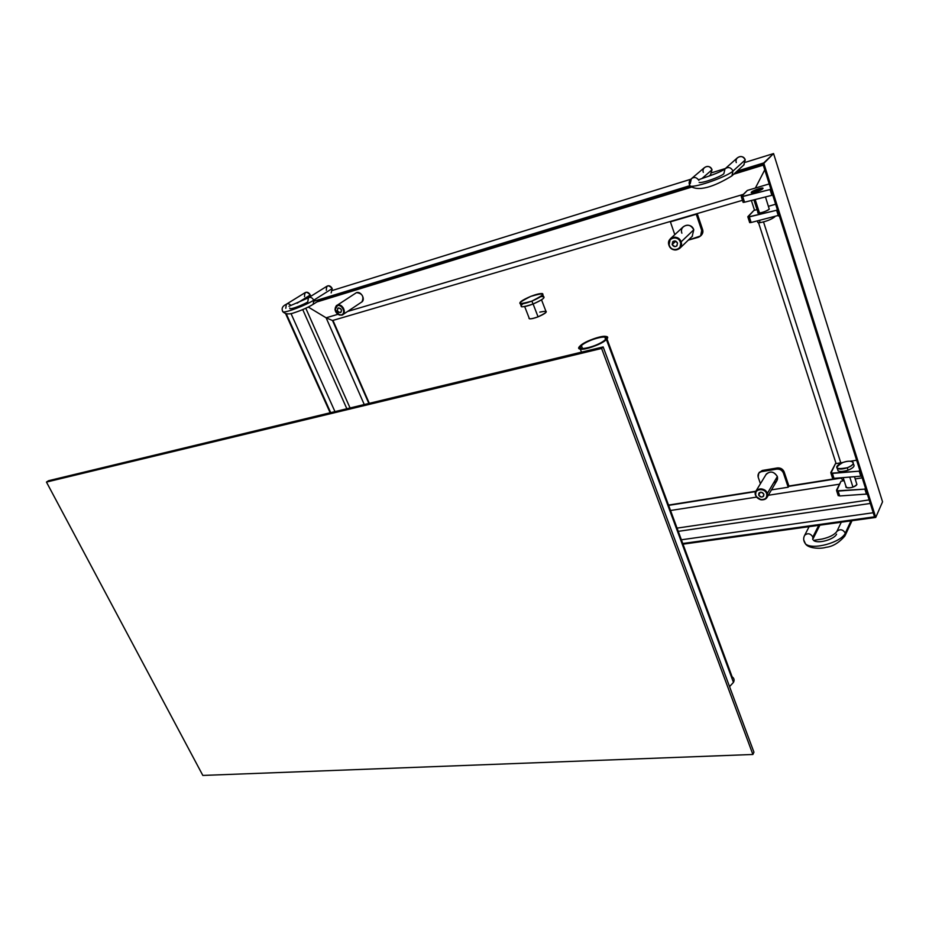 <?xml version="1.0" encoding="UTF-8"?>
<svg xmlns="http://www.w3.org/2000/svg" width="929" height="929" viewBox="0 0 929 929"><rect width="100%" height="100%" fill="white"/><g stroke="black" fill="none" stroke-linecap="round" stroke-linejoin="round"><path stroke-width="1.39" d="M763.313 165.269L763.708 162.947L875.745 517.418L763.708 162.947L773.567 153.564L882.55 501.823L875.745 517.418L874.677 516.803L763.313 165.269L763.708 162.947L773.567 153.564L745.372 162.308L773.567 153.564L763.708 162.947L737.08 171.133L763.708 162.947L763.115 164.096L735.513 172.573L763.115 164.096L762.872 165.257L733.747 174.187M689.283 185.835L314.072 301.182L689.283 185.835M332.605 290.394L690.828 179.239L332.605 290.394M712.02 172.666L725.363 168.521L712.02 172.666M690.468 186.404L319.518 300.276L690.468 186.404M764.764 169.844L755.382 188.041L764.764 169.844M743.316 194.382L347.609 311.447L743.316 194.382M337.959 314.304L326.125 317.799L308.254 307.046L326.125 317.799L337.959 314.304M742.468 200.316L332.512 320.528L326.125 317.799L332.512 320.528L742.468 200.316M285.644 313.735L330.167 412.778L285.644 313.735M286.318 313.886L330.701 412.65L286.318 313.886M291.021 313.584L334.963 411.617L291.021 313.584M302.738 309.589L346.842 408.748L302.738 309.589M305.792 308.231L350.059 407.97L305.792 308.231M308.254 307.046L326.125 317.799L364.261 404.545L326.125 317.799L332.512 320.528L368.859 403.441L332.512 320.528L326.125 317.799L308.254 307.046M332.954 320.4L369.301 403.337L332.954 320.4M763.115 164.096L874.398 516.419L873.283 512.901L874.677 516.803L875.745 517.418L882.55 501.823L773.567 153.564L763.115 164.096M763.429 165.165L873.353 512.715M867.535 494.727L866.443 494.089L867.535 494.727M840.78 462.816L763.533 221.938L840.78 462.816M840.791 478.133L843.822 480.734L840.791 478.133L843.822 480.734L840.791 478.133L788.675 486.378L840.791 478.133M836.1 463.583L758.54 222.728L836.1 463.583M754.534 210.291L751.375 200.49L754.534 210.291M683.012 544.173L875.745 517.418L882.55 501.823L875.745 517.418L683.012 544.173M682.757 543.511L874.677 516.803L875.745 517.418L874.677 516.803L682.757 543.511M681.387 539.795L873.237 512.738L681.387 539.795M873.283 512.901L874.677 516.803L873.283 512.901M678.251 531.353L870.299 503.46L678.251 531.353M677.067 528.125L869.172 499.907L677.067 528.125M670.529 510.497L756.531 497.108L670.529 510.497M768.306 495.273L839.526 484.183L768.306 495.273M668.636 505.376L755.649 491.604L668.636 505.376M668.532 505.074L755.834 491.244L668.532 505.074M788.884 486.018L840.687 477.808L788.884 486.018L788.198 487.226L771.488 489.862L788.198 487.226L788.884 486.018L784.122 471.839L788.884 486.018M751.515 192.059C755.068 189.783 758.784 188.459 762.651 188.088L762.755 188.738C759.202 191.014 755.486 192.338 751.596 192.721L751.515 192.059C749.099 194.266 760.863 190.805 762.755 188.738C765.066 186.555 753.419 190.015 751.515 192.059M744.559 202.197L771.883 195.322L744.559 202.197L742.724 196.53L741.261 196.379L747.369 190.422L769.224 183.93L747.369 190.422L741.296 196.716L770.048 189.539L742.724 196.53L744.559 202.197L743.142 202.383L744.559 202.197M770.768 188.808L770.048 189.539L771.883 195.322L770.048 189.539L770.768 188.808M765.473 196.936L769.258 209.176C765.751 211.498 762.047 212.799 758.145 213.089L753.895 199.851M758.273 213.113L758.041 212.381L758.273 213.113M751.131 222.495L779.117 215.214L751.131 222.495L749.32 216.887L747.845 216.678L753.837 210.488L757.019 209.571L753.837 210.488L747.891 217.038L776.609 210.268L749.32 216.887L751.131 222.495L749.703 222.646L751.131 222.495M777.306 209.501L776.609 210.268L778.421 215.981L776.609 210.268L777.306 209.501M768.446 206.296L775.645 204.229L768.446 206.296M757.948 212.474C756.09 214.587 767.493 211.243 769.258 209.176M760.154 222.646C766.495 221.357 771.36 219.43 774.751 216.863C771.36 219.43 766.495 221.357 760.154 222.646L758.122 222.67L757.82 221.729C757.286 222.612 758.064 222.914 760.154 222.646L759.469 220.51L760.154 222.646M752.954 192.651C759.307 191.002 762.546 189.481 762.651 188.088L761.257 188.157C754.929 189.818 751.7 191.339 751.596 192.721L752.954 192.651C747.52 193.58 756.136 188.924 761.257 188.157C766.785 187.193 758.11 191.897 752.954 192.651M759.516 213.055L755.161 199.526L759.516 213.055M754.278 191.246C755.091 191.757 756.984 191.2 759.968 189.562C759.144 189.052 757.251 189.609 754.278 191.246L759.91 189.226L754.278 191.246M833.987 478.342L860.788 476.182L861.322 475.079L860.788 476.182L833.987 478.342L832.396 473.407L830.793 472.547L835.426 463.699L842.998 462.445L835.426 463.699L830.944 473.198L859.209 471.177L832.396 473.407L833.987 478.342L832.349 477.552L833.987 478.342M859.743 470.074L859.209 471.177L860.788 476.182L859.209 471.177L859.743 470.074M850.325 461.237L856.619 460.203L850.325 461.237M854.506 476.682L856.886 484.462C853.856 487.377 850.325 488.387 846.319 487.458L843.149 477.599M846.47 487.551L846.005 486.134L846.47 487.551M839.7 495.97L866.455 494.089L866.978 492.962L866.455 494.089L839.7 495.97L838.121 491.081L836.518 490.187L841.047 481.164L844.136 480.676L841.047 481.164L836.669 490.849L864.887 489.13L838.121 491.081L839.7 495.97L838.051 495.134L839.7 495.97M865.41 488.015L864.887 489.13L866.455 494.089L864.887 489.13L865.41 488.015M855.226 478.934L862.193 477.843L855.226 478.934M845.947 486.285C844.589 489.432 855.609 487.551 856.886 484.462M847.271 467.751C835.38 469.772 833.859 468.042 842.731 462.549C852.915 458.671 857.804 464.024 847.271 467.751C852.45 465.545 854.262 463.594 852.729 461.899C850.488 460.854 847.155 461.063 842.731 462.549C837.563 464.744 835.752 466.695 837.284 468.402C839.502 469.435 842.835 469.226 847.271 467.751L848.061 470.237L847.271 467.751M853.275 463.594L853.519 464.372C855.052 466.068 853.24 468.03 848.061 470.237C843.637 471.711 840.304 471.92 838.074 470.864L837.528 469.157M837.784 468.657C837.041 471.781 840.466 472.304 848.061 470.237C853.705 467.751 855.354 465.708 853.008 464.105M849.756 477.065L852.973 487.11L849.756 477.065M603.153 346.912L601.609 348.456L46.45 482.07L48.575 480.711L603.153 346.912L753.942 752.188L752.896 754.476L753.942 752.188L603.153 346.912L48.575 480.711L46.45 482.07L202.836 775.436L752.896 754.476L601.609 348.456L603.153 346.912M46.45 482.07L601.609 348.456L752.896 754.476L202.836 775.436L46.45 482.07M530.842 296.339C546.345 291.961 546.693 293.552 531.887 301.089C516.408 305.409 516.048 303.818 530.842 296.339C521.912 300.183 518.428 302.691 520.391 303.853C522.864 304.004 526.697 303.086 531.887 301.089C540.875 297.21 544.371 294.702 542.373 293.576C539.877 293.413 536.033 294.342 530.842 296.339M542.884 294.899L543.477 296.479C545.486 297.628 542.002 300.148 533.025 304.027L531.887 301.089L533.025 304.027C527.835 306.013 523.991 306.93 521.517 306.756L520.995 305.42M522.934 303.737C518.591 307.65 521.947 307.754 533.025 304.027C544.173 299.01 546.809 296.537 540.933 296.583M541.537 299.858L545.834 311.076C547.355 312.016 544.766 313.932 538.065 316.835L533.107 303.992L538.065 316.835C534.175 318.31 531.307 318.972 529.437 318.798L529.019 317.741C528.485 319.437 531.493 319.123 538.065 316.835C548.342 311.83 548.923 310.263 539.807 312.132M606.974 338.876L732.122 676.8C734.165 678.321 734.607 680.191 733.457 682.397L606.405 339.515C607.996 337.959 607.88 336.937 606.08 336.461C601.504 335.148 584.376 341.57 580.102 345.948C578.419 347.551 578.488 348.607 580.335 349.095C584.805 350.454 602.34 343.869 606.405 339.515L733.457 682.397L729.544 686.612L733.457 682.397C734.769 679.819 734.015 677.787 731.193 676.312M581.403 345.623L582.518 348.561L581.403 345.623C585.247 341.686 600.668 335.903 604.791 337.088C606.416 337.517 606.509 338.435 605.069 339.84C601.411 343.765 585.642 349.676 581.612 348.468C579.951 348.015 579.893 347.074 581.403 345.623C574.122 352.23 598.984 346.227 605.069 339.84C611.897 333.337 587.476 339.387 581.403 345.623M580.102 345.948C586.849 339.015 613.964 332.303 606.405 339.515C599.635 346.622 571.985 353.287 580.102 345.948M308.881 297.501L326.938 286.225C328.924 285.157 330.689 285.935 332.234 288.547L313.77 300.195C312.179 297.535 310.379 296.734 308.382 297.814L307.801 301.925C303.446 304.747 291.66 309.276 289.999 308.683L289.778 308.022L289.999 308.683M289 306.268L308.382 297.814C310.379 296.734 312.179 297.535 313.77 300.195C306.303 305.06 285.795 312.934 282.973 311.9C281.197 308.695 282.311 306.14 286.329 304.247C287.711 303.295 289.233 303.702 290.916 305.455C289.233 303.702 287.711 303.295 286.329 304.247L285.784 308.3M321.875 298.778L313.201 304.282L313.77 300.195L313.201 304.282C307.987 307.476 301.67 310.286 294.272 312.713C289.418 314.548 285.656 314.281 282.973 311.9L282.439 310.971L282.973 311.9C285.795 312.934 306.303 305.06 313.77 300.195L332.234 288.547L331.165 292.879L332.234 288.547C328.297 284.483 326.334 285.064 326.334 290.278M286.817 303.946L305.095 292.67C307.034 291.648 308.765 292.414 310.298 294.981L297.083 303.202L310.298 294.981L310.658 296.386L310.298 294.981C306.407 290.974 304.48 291.532 304.538 296.665M725.433 168.463L737.405 157.814C740.657 155.584 743.27 156.281 745.244 159.927L733.004 171.052C730.96 167.325 728.29 166.593 724.98 168.869L723.854 173.735C720.66 176.824 702.696 183.315 699.154 182.467M699.038 179.611C704.914 177.265 719.603 173.049 724.98 168.869C728.29 166.593 730.96 167.325 733.004 171.052C727.593 176.382 696.332 187.658 690.282 186.172C688.47 183.477 688.819 181.004 691.339 178.751C694.137 176.684 696.645 177.23 698.863 180.365C696.645 177.23 694.137 176.684 691.339 178.751L690.235 183.594M744.141 164.665L731.889 175.895L733.004 171.052L731.889 175.895C718.605 184.035 700.361 192.767 690.282 186.172L689.376 184.465L690.282 186.172C696.332 187.658 727.593 176.382 733.004 171.052L745.244 159.927L743.757 165.014M691.85 178.322L704.414 167.626C707.538 165.525 710.07 166.245 712.009 169.786L702.15 178.345L712.009 169.786L710.476 174.884M745.244 159.927C743.606 153.947 734.27 156.746 736.279 162.587M712.009 169.786C710.337 163.91 701.279 166.628 703.311 172.364M851.01 520.855L845.309 533.095C842.905 529.367 840.118 528.787 836.924 531.342L836.634 531.887L836.924 531.342C840.118 528.787 842.905 529.367 845.309 533.095C841.686 542.141 812.724 550.537 805.513 543.918L803.736 539.935L805.513 543.918C812.724 550.537 841.686 542.141 845.309 533.095L851.01 520.855M804.317 536.056L804.711 535.232C807.8 532.805 810.518 533.409 812.852 537.043C810.518 533.409 807.8 532.805 804.711 535.232L804.317 536.056M818.751 525.338L812.852 537.043L812.724 539.47L812.852 537.043L818.751 525.338M844.949 535.905L845.309 533.095L844.949 535.905C838.91 542.85 832.57 546.658 825.951 547.32C820.562 549.144 808.323 548.435 805.513 543.918C803.364 541.038 803.097 538.135 804.711 535.232L809.113 526.673M836.564 534.163C834.405 539.389 817.741 544.22 813.537 540.388L822.328 538.994C829.748 537.252 834.614 534.698 836.924 531.342L841.279 522.203M698.318 237.301L688.284 240.135L700.605 235.931L701.72 230.462C702.475 233.794 701.337 236.082 698.318 237.301M700.896 235.594C702.742 233.922 703.323 231.925 702.614 229.602L697.214 213.589L702.614 229.602L701.72 230.462L696.262 214.262L696.901 213.682L670.39 221.845L674.791 234.642L670.39 221.845L696.262 214.262L701.72 230.462L702.614 229.602L701.232 235.316M670.285 238.834L668.973 245.291C671.876 250.284 675.488 251.283 679.807 248.287L681.085 241.877L693.777 229.788L681.085 241.877C678.193 236.895 674.593 235.873 670.285 238.834L683.198 226.839C687.437 223.924 690.967 224.911 693.777 229.788C691.315 221.787 678.925 225.387 681.886 233.191M670.39 221.845L671.04 221.265L670.39 221.845M672.166 244.524L672.735 241.691C674.628 240.39 676.219 240.832 677.485 243.026L676.916 245.848C675.023 247.16 673.432 246.719 672.166 244.524L675.743 241.145L672.166 244.524C675.151 247.567 676.927 247.068 677.485 243.026C674.489 239.972 672.712 240.472 672.166 244.524M680.365 242.214C683.105 249.529 671.609 252.723 669.31 245.326C666.523 238.056 678.042 234.747 680.365 242.214L681.085 241.877C684.081 249.901 671.493 253.385 668.973 245.291L669.31 245.326C671.609 252.723 683.105 249.529 680.365 242.214C678.042 234.747 666.523 238.056 669.31 245.326L668.973 245.291C665.919 237.336 678.53 233.713 681.085 241.877L680.365 242.214M693.777 229.788L692.163 236.407M761.571 471.653L776.725 469.133C779.884 468.924 782.125 470.225 783.414 473.035L788.198 487.226L783.414 473.035L784.122 471.839L783.414 473.035C782.125 470.225 779.884 468.924 776.725 469.133L777.434 467.937C780.592 467.74 782.822 469.04 784.122 471.839C782.822 469.04 780.592 467.74 777.434 467.937L776.725 469.133L761.571 471.653L762.303 470.469L777.434 467.937L762.303 470.469L758.703 473.337L758.192 477.192C757.541 474.313 758.668 472.466 761.571 471.653M760.433 483.719L758.192 477.192L760.433 483.719M773.613 482.848C776.841 481.849 778.084 479.736 777.352 476.531C773.776 471.282 769.967 470.666 765.926 474.696L766.344 474.011C770.524 470.771 774.194 471.607 777.352 476.531L776.772 480.897L767.203 497.131M759.098 472.71L762.303 470.469L758.947 473.047M763.87 494.216L763.615 496.179C761.745 497.619 760.096 497.236 758.679 495.029L760.375 492.207L758.679 495.029L758.935 493.067C760.805 491.627 762.442 492.01 763.87 494.216C761.06 491.371 759.33 491.65 758.679 495.029C761.478 497.874 763.208 497.607 763.87 494.216M755.892 495.471C753.419 489.049 764.66 487.249 766.669 493.775C769.107 500.232 757.878 501.95 755.892 495.471L755.532 495.296C758.761 500.313 762.512 501.184 766.762 497.886L767.342 493.45L777.352 476.531L767.342 493.45C764.114 488.422 760.363 487.551 756.113 490.814L755.532 495.296C752.815 488.271 765.124 486.297 767.342 493.45L766.669 493.775C764.66 487.249 753.419 489.049 755.892 495.471L756.543 496.783L760.77 499.581C765.252 499.872 767.215 497.944 766.669 493.775L767.342 493.45C767.935 498.002 765.775 500.127 760.874 499.802L756.252 496.736L755.892 495.471M336.96 305.246L336.31 305.676C334.08 311.076 335.938 314.223 341.872 315.128L343.068 314.478C345.274 309.067 343.405 305.92 337.482 305.049L356.515 292.612C362.368 293.448 364.18 296.525 361.962 301.855L361.346 302.273C366.026 300.055 361.265 290.928 356.515 292.612L354.971 293.622M338.4 307.952C341.129 308.358 341.988 309.798 340.966 312.283L340.42 312.585C337.691 312.167 336.844 310.727 337.866 308.242L338.4 307.952C336.635 310.228 337.297 311.772 340.42 312.585C342.197 310.309 341.524 308.765 338.4 307.952M337.413 305.676C342.197 304.027 346.343 313.607 341.407 314.85C336.658 316.464 332.501 306.953 337.413 305.676L337.482 305.049C342.731 303.237 347.307 313.77 341.872 315.128L341.407 314.85C346.343 313.607 342.197 304.027 337.413 305.676L335.16 309.52L339.213 314.768L341.872 315.128L339.445 315.047C336.797 313.886 335.323 311.958 334.997 309.264L337.413 305.676M316.87 301.96L691.304 187.205M763.034 164.375L874.398 516.419M743.142 202.383L741.296 196.716M749.703 222.646L747.891 217.038M757.576 220.963L758.122 222.67M832.535 478.121L830.944 473.198M838.248 495.726L836.669 490.849M838.074 470.864L837.284 468.402M521.517 306.756L520.391 303.853M529.437 318.798L524.676 306.558M581.484 352.149L580.335 349.095M605.592 339.259L604.791 337.088M710.917 174.501L709.059 176.127M845.344 535.069L852.009 520.716M819.877 525.175L812.852 539.168M701.5 235.06L700.605 235.931M679.807 248.287L692.5 236.082M759.446 472.153L758.703 473.337M756.113 490.814L766.344 474.011M343.068 314.478L361.962 301.855"/></g></svg>

